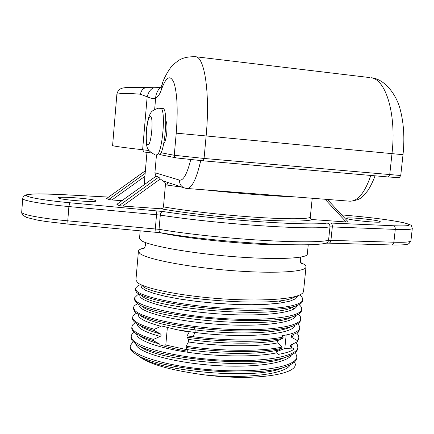 <?xml version="1.0" encoding="UTF-8"?>
<svg xmlns="http://www.w3.org/2000/svg" width="434" height="434" viewBox="0 0 434 434"><rect width="100%" height="100%" fill="white"/><g stroke="black" fill="none" stroke-linecap="round" stroke-linejoin="round"><path stroke-width="0.65" d="M378.936 221.134L380.553 221.834C381.22 223.157 353.786 220.689 347.699 218.877L346.327 218.242C345.871 216.951 372.22 219.295 378.936 221.134M96.012 200.692L96.185 200.915C97.156 202.732 59.794 199.846 58.579 197.985L58.487 197.823C57.934 196.043 93.863 198.805 96.012 200.692M144.891 176.345L111.939 199.96L108.608 199.569L106.683 198.419M111.939 199.96L121.938 200.687M155.719 176.454L156.028 176.237L158.784 177.105L160.292 178.992L122.686 206.052L119.111 205.624L116.898 204.305M122.686 206.052L160.976 208.776L162.728 208.239L163.472 206.882C184.412 210.62 220.608 214.792 252.008 217.005C283.445 219.224 306.106 219.257 310.272 217.429L310.701 218.807L312.176 219.544L346.169 221.964L325.061 199.26M348.29 221.98L346.169 221.964M312.22 198.257L310.272 217.429M160.292 178.992L162.886 180.864C164.703 181.797 165.549 183.05 165.435 184.624L163.472 206.882M155.996 176.231L154.916 172.732L179.475 180.099C179.416 184.2 181.276 186.88 185.058 188.139L186.75 188.454C191.741 188.589 196.407 179.313 200.752 160.613M165.967 181.689L162.886 180.864M162.273 83.887L161.497 89.415C160.065 93.831 158.122 96.657 155.66 97.894L154.667 109.39M161.497 89.415C166.108 76.742 170.242 74.464 173.898 82.59C177.24 93.104 178.021 109.959 176.231 133.157L206.128 135.951L204.067 158.453L400.739 175.51M163.764 143.627C165.132 142.276 166.135 138.517 166.775 132.348C167.22 126.18 166.895 122.301 165.788 120.712M146.714 87.592L146.453 87.581C143.334 87.961 141.316 90.18 140.399 94.227L147.164 96.798C151.417 98.621 154.249 98.99 155.66 97.894C155.871 94.173 157.325 90.809 160.027 87.793L160.439 87.386M140.399 94.227C131.648 93.31 117.142 93.288 116.86 94.422L112.601 145.515C112.444 146.008 122.448 147.419 142.612 149.741L148.943 150.522M160.412 87.418L160.027 87.793C160.949 87.093 161.67 85.872 162.186 84.125M154.504 87.728L154.298 87.728C151.021 88.52 148.645 91.547 147.164 96.798L142.612 149.741L144.028 152.008L151.33 152.942L144.028 152.008M156.43 154.835L158.546 155.019C164.394 157.504 168.94 108.348 162.81 108.467L162.631 108.451M156.479 154.835L154.916 172.732M167.28 182.302L168.175 185.258L165.435 184.624M307.321 254.036L307.305 254.194C307.163 258.642 274.169 260.004 230.996 256.44C187.851 252.919 147.658 245.465 140.952 240.36L139.531 238.337L140.193 230.693M300.67 262.581L300.784 262.63C304.435 264.219 306.171 265.695 305.997 267.056C305.802 272.037 272.791 273.935 229.667 270.436C186.571 266.986 146.47 259.103 139.819 253.461L138.419 251.215C138.636 249.892 140.654 248.801 144.473 247.944M138.413 251.308L135.923 280.066L137.849 282.93C145.032 288.398 177.479 295.283 215.421 298.353C253.358 301.446 288.816 299.954 299.449 295.077C301.966 293.948 303.328 292.711 303.534 291.35L303.556 291.106M133.536 307.722L133.444 308.786L134.773 311.726L136.536 313.18C145.168 318.833 164.296 323.661 193.917 327.654C234.626 332.916 280.939 331.755 294.702 325.332C298.37 323.759 300.339 322.001 300.616 320.053L300.648 319.771M299.048 304.603C301.017 306.23 301.907 307.798 301.706 309.306C301.261 316.722 268.125 321.187 225.1 318.681C182.09 316.24 142.243 307.635 135.723 300.789L134.372 298.033L134.269 299.227L135.614 302.004L136.938 303.084C150.777 316.684 274.342 327.551 296.335 315.225C299.585 313.809 301.337 312.236 301.587 310.505L301.614 310.229M135.093 289.657L136.46 292.266L137.366 292.988C145.097 298.749 177.132 305.742 214.385 308.769C251.644 311.829 286.673 310.196 297.898 305.151C300.778 303.881 302.33 302.476 302.558 300.936L302.585 300.675M294.719 325.321C293.905 334.739 242.595 338.721 194.964 332.466L176.681 329.694L189.148 332.075L187.059 335.889L186.94 337.18L188.638 339.415L188.405 341.976L186.115 346.196C220.049 351.307 261.501 351.686 282.095 347.064L278.026 342.789L277.559 341.612L278.123 340.381L282.973 338.319L283.098 337.066L281.829 335.742C289.814 334.516 295.18 332.84 297.914 330.713L298.391 330.99L299.807 327.757L299.243 325.782L297.713 323.764M283.098 337.066C263.688 341.119 225.919 340.972 193.087 336.703L187.059 335.889M299.813 295.131L299.818 295.131C301.918 296.726 302.872 298.261 302.682 299.737C302.276 306.762 269.145 310.831 226.087 308.276C183.045 305.786 143.128 297.496 136.564 291.046L135.202 288.458L137.909 285.762L140.442 284.633M134.372 298.033L137.491 294.946L139.206 294.187M298.408 314.194L300.306 316.565L300.74 318.86C300.252 326.666 267.105 331.522 224.118 329.064C181.141 326.677 141.359 317.753 134.882 310.511L133.547 307.592C133.715 306.279 134.909 305.107 137.128 304.071L137.92 303.724M299.682 329.287L298.272 332.2L292.087 335.081L291.198 336.106L291.675 337.381L297.415 340.641L297.29 341.846L291.116 344.737L290.27 345.616L290.704 347.043L294.263 349.039C291.442 351.247 286.201 353.016 278.547 354.345L276.8 352.408L276.762 350.748L281.97 348.318C261.377 352.972 219.924 352.609 186.002 347.482L187.7 349.658L187.781 351.252C177.278 349.451 168.094 347.379 160.233 345.03L165.793 345.03L167.361 327.529M282.095 347.064L281.97 348.318M286.169 334.988L284.812 348.48L276.577 351.649M298.272 332.2L298.391 330.99M284.812 348.48L294.263 349.039M289.294 327.524C276.111 333.616 233.031 334.76 195.202 329.9C167.551 326.189 149.627 321.659 141.43 316.321M136.618 313.239C134.209 314.384 132.907 315.681 132.723 317.135C132.392 320.97 139.602 325.033 154.358 329.33L161.584 325.967L176.681 329.694M161.047 326.33C145.287 322.099 137.697 318.089 138.267 314.292M160.233 345.03L159.479 343.961L153.354 340.685C145.319 338.314 139.493 335.905 135.869 333.469C132.956 331.484 131.594 329.607 131.795 327.849L131.898 326.661C131.551 330.713 138.739 334.967 153.468 339.426L153.354 340.685M153.468 339.426L160.151 336.41C161.367 335.591 161.443 334.75 160.374 333.892L154.249 330.594C145.759 328.18 139.732 325.75 136.162 323.303C133.623 321.54 132.441 319.88 132.62 318.328L132.723 317.135M154.358 329.33L154.249 330.594M187.808 349.912L165.793 345.03M186.115 346.196L186.002 347.482M282.973 338.319C262.386 342.686 220.911 342.187 186.94 337.18M277.283 350.254C257.899 354.692 219.322 354.415 187.7 349.658M277.033 352.739C257.622 357.117 220.363 356.965 188.833 352.413C157.249 347.873 136.542 339.952 136.569 333.925M291.42 354.893C287.422 363.551 251.015 368.471 209.91 365.113C168.793 361.831 136.064 351.54 135.766 343.755M159.479 343.961C150.739 341.531 144.473 339.041 140.681 336.491L140.627 336.459M284.33 357.752C259.244 370.061 157.868 361.066 140.356 346.603L140.215 346.511M295.934 342.486L297.518 344.987L297.838 347.422C297.23 356.39 264.056 362.417 221.177 360.101C178.314 357.866 138.723 347.997 132.365 339.583L131.073 336.171L131.198 335.569L132.234 333.838L134.242 332.243M133.135 341.732L130.254 345.665C128.426 354.318 164.925 366.329 211.26 369.833C257.584 373.441 296.384 366.99 296.878 356.911L295.445 352.348M292.907 343.907L290.872 347.151M131.073 336.171L130.97 337.359L132.256 340.793L135.571 343.625C154.048 359.016 263.416 368.732 289.635 355.679C294.659 353.601 297.355 351.247 297.719 348.611L297.751 348.28M296.791 357.752L296.753 358.099C296.362 360.985 293.395 363.562 287.861 365.819C260.731 378.963 154.694 369.508 135.278 353.786C131.621 351.345 129.912 349.034 130.151 346.853L130.238 345.822M282.653 367.826L282.561 367.864C256.624 380.211 158.611 371.493 140.101 356.759L139.922 356.634M294.42 362.043C302.373 373.663 257.178 381.377 206.389 375.133C170.47 370.435 147.734 363.914 138.186 355.565M290.281 364.744C286.087 373.848 247.711 378.98 206.389 375.133M135.397 322.75L132.907 324.599L131.898 326.661M298.717 338.791L297.29 341.846M297.415 340.641L298.804 337.918L298.814 336.882L298.06 334.755L296.661 332.954M410.927 240.778L410.922 240.865C410.45 242.058 404.77 242.503 393.882 242.21L328.603 240.311C310.201 244.711 215.394 238.901 159.039 229.326L67.758 220.825C41.263 218.438 20.886 214.488 21.7 212.172L22.731 198.539C21.944 200.503 42.369 204.154 68.897 206.562L160.298 215.096C216.778 224.052 311.666 230.335 329.992 226.841L395.282 229.374C406.175 229.781 411.844 229.483 412.289 228.474L412.3 228.398M356.493 216.246L356.466 216.24C376.772 218.101 398.727 221.269 406.452 223.434C412.653 225.843 410.917 224.454 412.289 228.474L410.922 240.865L408.969 243.631C407.803 243.848 409.349 245.226 391.631 244.977C392.835 244.895 393.589 243.968 393.882 242.21L395.282 229.374C395.363 227.405 394.766 226.195 393.492 225.756C409.75 226.277 413.445 225.354 404.575 222.989C393.502 220.521 377.477 218.275 356.493 216.246L341.694 214.879M391.631 244.977L328.771 243.148C329.927 243.056 330.643 242.085 330.936 240.241L332.325 226.819C332.406 224.752 331.842 223.494 330.621 223.038L393.492 225.756M108.56 197.074L59.566 194.47C37.926 193.418 26.941 193.819 26.604 195.674C27.895 197.508 46.335 200.595 69.738 202.749L162.777 211.488C161.448 211.727 160.618 212.931 160.298 215.096L159.039 229.326C158.969 231.289 159.506 232.434 160.656 232.754C215.622 242.183 306.957 247.754 325.923 243.224L327.524 242.465L328.484 240.924L329.992 226.841C330.008 224.774 329.053 223.51 327.127 223.054L330.621 223.038M155.025 232.033L156.886 210.788M68.035 224.058L67.758 220.825L68.897 206.562L69.738 202.749M162.777 211.488C217.494 219.989 309.116 226.185 327.127 223.054M160.976 208.776C182.28 212.693 219.859 217.071 252.436 219.338C285.057 221.617 308.335 221.546 312.176 219.544M341.683 214.868L356.428 216.24M158.784 177.105L119.111 205.624M155.914 176.28L116.876 204.322L156.028 176.237M370.848 175.45C364.717 192.984 357.611 201.555 349.527 201.17L187.173 188.486M176.443 157.927L203.221 160.83L388.435 176.985L203.253 160.83M403.007 154.705L392 153.636C396.584 114.229 385.848 79.118 370.918 77.719C385.137 78.738 397.023 95.735 400.37 110.117C403.826 123.587 404.71 138.446 403.007 154.705L400.739 175.52C399.475 177.452 398.732 178.146 398.515 177.614L388.435 176.985L389.71 174.788L392 153.636L206.128 135.951C210.154 93.988 204.761 57.38 195.805 56.762L369.681 77.572M204.067 158.453L203.226 160.83L176.117 157.878L174.636 156.82L174.267 155.269L204.067 158.453M160.965 152.735L174.267 155.269L176.231 133.157M195.083 56.675L195.805 56.762M147.907 144.696C144.473 144.772 146.947 116.041 150.332 116.654C153.913 115.959 151.303 146.025 147.907 144.696M160.347 108.218L160.526 108.234C166.585 108.104 162.05 157.298 156.267 154.819L155.99 154.786M179.475 180.099C183.343 180.81 187.097 173.991 190.732 159.652M145.146 173.41L108.608 199.569M106.677 198.452L145.374 170.768M293.921 196.824C273.832 196.217 237.338 193.396 205.597 189.924M182.063 187.157L168.175 185.258M289.326 244.705C258.718 245.866 189.56 239.405 159.343 232.548M293.954 297.377C275.01 308.503 153.674 297.93 142.802 286.19M297.892 305.151L292.445 307.408C272.275 318.833 154.352 308.514 142.298 296.205M278.01 300.865L282.995 302.655M291.919 307.055L294.176 308.834M292.923 316.451L296.335 315.225M290.899 317.46C269.688 329.135 155.128 319.093 141.853 306.258M193.917 327.654L195.202 329.9L194.964 332.466L193.087 336.703M297.778 295.776L295.804 298.673L289.977 301.147L280.397 303.046L267.42 304.267L251.671 304.722L233.997 304.38L215.432 303.263L197.085 301.456L180.067 299.086L165.338 296.324L153.679 293.357L145.612 290.373L141.392 287.541L141.034 285.024M296.791 305.607C296.699 313.212 258.848 317.216 214.456 313.614C170.047 310.093 136.374 300.626 140.084 294.762M295.771 315.464C294.805 323.292 257.188 327.507 213.479 323.948C169.748 320.466 136.276 310.798 139.162 304.516M278.275 340.299C258.903 344.471 220.304 344.059 188.638 339.415M278.026 342.789C258.653 347.026 220.06 346.652 188.405 341.976M160.151 336.41C144.826 332.14 137.242 328.039 137.404 324.095M160.374 333.892C151.189 331.43 144.734 328.929 141.007 326.379L140.99 326.368M293.894 334.245L291.843 337.495M328.771 243.148L326.08 243.197M160.656 232.754L67.981 224.074L46.15 221.535L37.329 220.087L26.821 217.515L22.883 215.302L21.906 213.729L21.7 212.172M108.571 197.069L59.491 194.459L38.908 193.862L31.611 194.085L26.821 194.698L24.109 195.924L23.045 197.318L22.731 198.539M348.307 222.002L327.355 199.439M164.285 181.32L184.054 187.808M350.184 201.224C361.706 199.754 361.05 197.096 363.844 195.322L367.511 190.982C368.781 189.446 372.687 182.519 375.052 175.819M159.696 154.569L175.992 157.846M195.799 56.762C188.497 56.501 182.719 57.749 178.466 60.516L173.35 64.552C170.985 66.028 163.509 78.191 162.207 84.077M160.786 87.006C159.446 87.473 157.287 87.717 154.298 87.728L146.453 87.581C136.623 87.218 128.735 87.332 127.281 87.478C124.053 87.739 122.052 88.097 121.265 88.552C119.03 89.258 117.56 91.205 116.86 94.395M162.81 108.467L158.323 108.234C153.88 109.628 151.314 111.299 150.62 113.252C148.791 115.764 147.348 121.569 146.291 130.661C146.28 147.462 145.612 149.47 154.423 154.461M146.963 152.356L144.169 184.721M106.661 198.43L145.379 170.736M308.27 244.678L307.305 254.194M301.38 256.982C299.465 257.02 300.561 264.447 301.652 263.758L301.158 263.335M305.997 267.056L303.534 291.35M143.773 248.649L143.491 248.807C143.605 249.658 147.045 244.315 144.847 242.308M293.97 297.366L299.449 295.077M289.321 327.513L294.697 325.332M299.769 328.397L299.65 329.59M284.389 357.73L289.646 355.674M287.867 365.813L282.659 367.82M135.283 353.781L140.03 356.699M296.878 356.911L296.753 358.099M297.838 347.422L297.719 348.611M298.804 337.918L298.684 339.111M300.74 318.86L300.616 320.053M301.706 309.306L301.587 310.505M135.191 288.572L135.099 289.657M302.682 299.737L302.558 300.936"/></g></svg>
